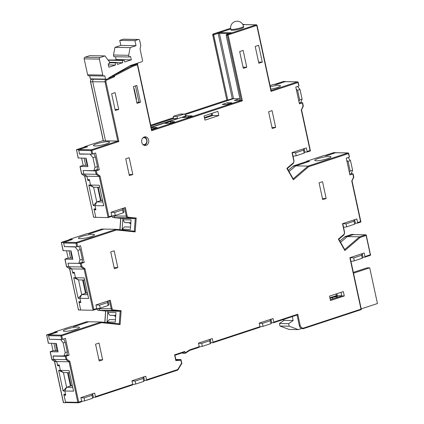 <?xml version="1.0" encoding="UTF-8"?>
<svg xmlns="http://www.w3.org/2000/svg" width="424" height="424" viewBox="0 0 424 424"><rect width="100%" height="100%" fill="white"/><g stroke="black" fill="none" stroke-linecap="round" stroke-linejoin="round"><path stroke-width="0.64" d="M243.514 26.346L243.694 27.184A6.524 1.028 167.8 0 1 241.049 28.631A6.524 1.028 167.8 0 1 234.504 30.099A6.524 1.028 167.8 0 1 230.937 29.945L230.757 29.102A6.524 1.028 167.8 0 0 231.96 29.431A6.524 1.028 167.8 0 0 240.869 27.793A6.524 1.028 167.8 0 0 243.514 26.346A6.524 6.524 0 0 0 237.255 21.2A6.524 6.524 0 0 0 230.757 29.102M148.649 140.037A4.351 3.567 -89 0 1 145.119 145.522A4.351 3.567 -89 0 1 141.749 142.31A4.351 3.567 -89 0 1 145.278 136.82A4.351 3.567 -89 0 1 148.649 140.037M96.826 143.747A8.268 1.304 167.8 0 1 105.11 141.886A8.268 1.304 167.8 0 1 109.63 142.088A8.268 1.304 167.8 0 1 106.281 143.916A8.268 1.304 167.8 0 1 97.992 145.777A8.268 1.304 167.8 0 1 93.471 145.58A8.268 1.304 167.8 0 1 96.826 143.747M81.742 236.428A8.268 1.304 167.8 0 1 90.031 234.567A8.268 1.304 167.8 0 1 94.552 234.769A8.268 1.304 167.8 0 1 91.202 236.597A8.268 1.304 167.8 0 1 82.913 238.463A8.268 1.304 167.8 0 1 78.392 238.262A8.268 1.304 167.8 0 1 81.742 236.428M66.663 329.109A8.268 1.304 167.8 0 1 74.953 327.249A8.268 1.304 167.8 0 1 79.468 327.45A8.268 1.304 167.8 0 1 76.119 329.284A8.268 1.304 167.8 0 1 67.829 331.144A8.268 1.304 167.8 0 1 63.314 330.943A8.268 1.304 167.8 0 1 66.663 329.109M270.311 86.692A8.268 1.304 167.8 0 1 280.45 85.802A8.268 1.304 167.8 0 1 277.1 87.636A8.268 1.304 167.8 0 1 270.846 89.178M318.127 158.539A8.268 1.304 167.8 0 1 326.416 156.679A8.268 1.304 167.8 0 1 330.937 156.88A8.268 1.304 167.8 0 1 327.588 158.714A8.268 1.304 167.8 0 1 319.299 160.574A8.268 1.304 167.8 0 1 314.778 160.373A8.268 1.304 167.8 0 1 318.127 158.539M304.898 152.052L306.886 152.089A0.652 0.36 -108.2 0 0 306.955 152.078A0.652 0.36 -108.2 0 0 307.124 151.469L310.055 150.499L310.432 150.88L301.549 109.79L303.33 106.058L302.614 102.74L300.229 102.666M301.438 109.8L303.017 105.984L302.349 102.884L302.614 102.74M355.381 223.13L357.374 223.167A0.652 0.36 -108.2 0 0 357.443 223.157A0.652 0.36 -108.2 0 0 357.607 222.547L360.543 221.577L360.919 221.959L352.037 180.868L353.817 177.137L353.102 173.819L350.717 173.745M351.925 180.878L353.505 177.062L352.837 173.962L353.102 173.819M303.881 327.964A0.652 0.36 -108.2 0 1 303.711 328.574A0.652 0.36 -108.2 0 1 303.642 328.584A4.351 3.567 -89 0 1 302.656 328.738A4.351 3.567 -89 0 1 299.286 325.521L297.091 315.011L273.618 322.749A0.652 0.36 -108.2 0 0 273.782 322.134L297.77 314.232L300.176 325.356A3.699 3.032 91 0 0 303.881 327.964L360.994 309.144L349.869 257.707L364.19 252.985L364.963 256.557L370.311 254.792A0.652 0.36 71.8 0 1 370.141 255.407A0.652 0.36 71.8 0 1 370.072 255.418L364.852 257.135M273.676 322.717L297.012 315.027L297.77 314.232M271.747 322.722L273.549 322.759A0.652 0.36 -108.2 0 0 273.618 322.749M360.994 309.144L361.37 309.52L350.144 257.617L353.669 257.887L354.305 260.829L350.971 261.444M273.782 322.134L273.014 318.567L259.207 323.115L259.981 326.681A0.652 0.36 71.8 0 1 259.811 327.296A0.652 0.36 71.8 0 1 259.742 327.307L212.938 342.724M211.009 342.735L212.811 342.767A0.652 0.36 -108.2 0 0 212.88 342.762A0.652 0.36 -108.2 0 0 213.049 342.147L259.981 326.681M182.548 352.752L182.67 353.314L185.055 353.356L185.479 353.123L185.055 353.356L185.06 352.906L189.867 349.784L199.243 346.694A0.652 0.36 71.8 0 1 199.079 347.309A0.652 0.36 71.8 0 1 199.01 347.32L189.814 350.346M189.867 349.784L189.798 350.356L185.474 353.166M144.478 380.402L146.28 380.434A0.652 0.36 -108.2 0 0 146.349 380.423A0.652 0.36 -108.2 0 0 146.518 379.809L177.741 369.521L181.562 363.22L180.921 360.262L175.817 360.591L174.571 354.824L184.753 351.469A0.652 0.36 71.8 0 1 184.583 352.084A0.652 0.36 71.8 0 1 184.514 352.095L174.958 355.243M146.412 380.392L177.683 370.088L177.741 369.521L177.751 370.078L146.349 380.423M175.965 359.897L180.958 359.573L181.88 363.326M175.875 359.483L180.958 359.573L180.921 360.262M175.817 360.591L175.992 360.024L174.911 355.27M174.852 355.275L174.571 354.824M93.407 397.23L95.209 397.262A0.652 0.36 -108.2 0 0 95.278 397.251A0.652 0.36 -108.2 0 0 95.448 396.641L132.717 384.361A0.652 0.36 71.8 0 1 132.548 384.971A0.652 0.36 71.8 0 1 132.479 384.981L95.336 397.219M96.555 309.117L93.036 310.267L84.138 269.118L71.82 268.896L68.767 266.749L81.085 266.972L81.922 266.548L84.97 268.689L93.789 309.472L96.72 308.508A0.652 0.36 71.8 0 1 96.555 309.117A0.652 0.36 71.8 0 1 96.487 309.128L93.201 310.209M68.64 263.193L81.249 263.447L81.922 266.548M80.359 263.611L81.085 266.972L84.138 269.118L84.97 268.689M78.61 309.197L78.599 310.008L93.036 310.267L93.789 309.472M97.001 173.867L96.168 174.291L95.442 170.93L96.333 170.766L97.001 173.867L100.053 176.008L108.867 216.791L111.803 215.821A0.652 0.36 71.8 0 1 111.634 216.436A0.652 0.36 71.8 0 1 111.565 216.447L108.279 217.528M111.634 216.436L108.115 217.586L99.216 176.432L100.053 176.008M93.688 216.516L93.683 217.321L95.797 217.364L108.115 217.586L108.867 216.791M64.019 242.226L76.336 242.448A0.652 0.535 -89 0 0 75.954 243.249L76.85 243.084L77.618 246.651L76.728 246.816L75.954 243.249L63.637 243.026A0.652 0.535 -89 0 1 64.019 242.226L72.472 239.438L69.488 239.385L69.547 239.655M111.803 215.821L111.03 212.254L125.35 207.537L127.2 216.092A1.521 1.251 91 0 0 128.297 217.21L136.221 218.031L135.177 231.902L116.616 229.983L116.197 229.315L103.875 229.093L90.073 233.64L87.09 233.587L69.488 239.385M135.177 231.902L134.318 231.191L135.267 218.62L122.949 218.397L122.843 219.764L131.058 219.913L130.338 229.448L122.123 229.299L124.455 226.919L130.518 227.031M136.221 218.031L135.267 218.62L127.873 217.857A2.173 1.786 -89 0 1 126.31 216.256L124.486 207.818M91.807 154.135L91.038 150.568L91.928 150.403L92.702 153.97L91.807 154.135L79.489 153.912L78.716 150.345A0.652 0.535 -89 0 1 79.097 149.545L87.556 146.757L84.567 146.704L84.625 146.974M112.01 76.007L114.109 76.044L114.623 76.68L106.747 79.998A1.521 1.251 91 0 0 105.936 81.837L118.847 141.531L117.819 141.065L105.497 140.847L92.729 81.779A2.173 1.786 -89 0 1 93.736 79.224M270.067 85.579L273.676 84.392L276.665 84.445L285.119 81.662A0.652 0.535 -89 0 1 285.41 81.668M271.143 90.545L297.436 81.885A0.652 0.36 71.8 0 1 297.945 82.521L271.031 91.388L271.18 90.72L257.039 25.318L228.133 34.901L242.385 100.827L151.628 130.73L137.376 64.808L132.754 66.33L114.443 75.848L113.431 75.196M298.862 85.913L297.945 82.521L298.21 82.378A0.652 0.652 0 0 0 297.584 81.858L285.267 81.641M242.751 24.407L244.463 24.438L243.021 24.91L243.948 24.608A0.652 0.535 -89 0 1 244.24 24.613M240.185 100.096L238.802 100.557L234.324 100.472L239.502 98.766L233.529 98.66L219.409 33.364L233.529 98.66L232.283 98.638L218.164 33.342L218.174 32.537L219.791 32.563A0.652 0.535 91 0 0 219.409 33.364A0.652 0.535 -89 0 1 219.791 32.563L231.361 32.775L226.713 34.296L231.043 32.881M244.097 24.581L256.414 24.804A0.652 0.652 0 0 1 257.039 25.318L256.918 25.286A0.652 0.535 91 0 0 256.266 24.831L227.624 34.265A0.652 0.535 91 0 0 227.243 35.065L228.133 34.901A0.652 0.36 71.8 0 0 227.624 34.265L226.877 34.254L226.125 35.049L240.238 100.34L242.385 100.827M151.628 130.73L151.781 130.062L137.524 64.141L137.376 64.808M113.929 75.207L132.208 65.704L132.754 66.33M293.175 178.811L308.068 166.097L347.924 152.963L335.607 152.741A0.652 0.535 -89 0 1 335.898 152.746M306.621 161.539L306.563 161.268L309.552 161.327L295.745 165.874L289.046 171.593L295.745 165.874L308.068 166.097L308.667 166.701L293.35 179.787L286.841 168.402L293.382 162.816A1.521 1.251 91 0 0 293.88 161.173L292.03 152.613L306.351 147.897L307.124 151.469M349.349 156.991L348.433 153.599L348.698 153.456A0.652 0.652 0 0 0 348.072 152.937A0.652 0.535 -89 0 0 347.924 152.963A0.652 0.36 71.8 0 1 348.433 153.599L308.667 166.701M293.35 179.787L293.276 178.992L287.302 168.535L293.435 163.304A0.652 0.302 -130.5 0 0 293.382 162.816M287.212 168.556L286.841 168.402M362.986 257.145L364.725 257.177A0.652 0.36 -108.2 0 0 364.794 257.167A0.652 0.36 -108.2 0 0 364.963 256.557M370.454 254.617L366.278 235.299A0.652 0.535 91 0 0 365.626 234.843L353.309 234.62A0.652 0.535 -89 0 1 353.6 234.626M344.696 249.551L359.589 236.831L360.188 237.44L344.871 250.52L338.363 239.141L343.97 234.35A1.521 1.251 91 0 0 344.463 232.707L342.518 223.692L356.838 218.975L357.607 222.547M344.871 250.52L344.797 249.725L338.824 239.274L344.018 234.843A0.652 0.302 -130.5 0 0 343.97 234.35M338.734 239.29L338.363 239.141M66.155 402.556A0.652 0.535 -89 0 1 65.497 402.095L77.82 402.318L69.059 361.799L56.736 361.577L53.689 359.43L66.006 359.653L65.28 356.298L66.171 356.134L66.838 359.229L66.006 359.653L69.059 361.799L69.891 361.375L78.71 402.153L77.82 402.318A0.652 0.535 -89 0 0 78.323 402.8A0.652 0.652 0 0 0 78.541 402.768A0.652 0.36 -108.2 0 0 78.71 402.153L81.641 401.189A0.652 0.36 71.8 0 1 81.472 401.798A0.652 0.36 71.8 0 1 81.403 401.809L78.599 402.736M48.94 334.907L61.257 335.13A0.652 0.535 -89 0 0 60.876 335.93L61.766 335.766L62.54 339.338L61.65 339.502L60.876 335.93L48.559 335.707A0.652 0.535 -89 0 1 48.94 334.907L57.394 332.119L54.41 332.066L54.468 332.337M96.72 308.508L95.951 304.936L110.272 300.219L112.122 308.773A1.521 1.251 91 0 0 113.213 309.891L121.142 310.713L120.093 324.583L101.532 322.664L101.113 321.996L88.796 321.774L74.995 326.321L72.006 326.268L54.41 332.066M120.093 324.583L119.239 323.872L120.188 311.301L107.866 311.078L107.765 312.446L115.975 312.594L115.259 322.134L107.044 321.986L109.371 319.601L115.439 319.712M121.142 310.713L120.188 311.301L112.795 310.538A2.173 1.786 -89 0 1 111.231 308.937L109.408 300.505M105.936 81.837L92.729 81.779A2.173 1.786 91 0 0 92.729 81.784L105.497 140.847L102.168 140.906L84.567 146.704M335.607 152.741L327.148 155.523L324.164 155.47L306.563 161.268M329.528 296.122L343.329 291.574L344.283 295.984L330.481 300.531L329.528 296.122M114.443 75.848L114.623 76.68M128.297 217.21A0.652 0.371 95.9 0 1 127.873 217.857L115.556 217.634A2.173 1.786 -89 0 1 113.992 216.033A2.173 1.786 91 0 0 115.556 217.634L122.949 218.397L122.123 229.299M113.213 309.891A0.652 0.371 95.9 0 1 112.795 310.538L100.472 310.315A2.173 1.786 -89 0 1 98.914 308.714A2.173 1.786 91 0 0 100.472 310.315L107.866 311.078L98.357 310.278L107.866 311.078L107.044 321.986M184.753 351.469L185.06 352.906M99.709 187.313L93.598 187.207L90.545 185.06L99.258 185.219L103.705 205.794L94.997 205.635L96.778 201.898L102.889 202.01M69.552 372.68L63.436 372.569L60.388 370.422L69.096 370.581L73.548 391.156L64.835 391.002L66.616 387.266L72.727 387.377M84.63 279.999L78.52 279.888L75.467 277.741L84.18 277.9L88.627 298.475L79.913 298.316L81.694 294.585L87.81 294.691M95.903 209.832L94.997 205.635L93.254 205.603L96.778 201.898L94.997 205.635L95.723 208.995L93.98 208.963L95.797 217.364L94.16 209.806L95.903 209.832M98.172 187.286L101.013 200.419L102.55 200.446L101.262 200.425L96.778 201.898L93.598 187.207L88.807 185.028L90.545 185.06L89.369 179.601L87.625 179.569L86.899 176.209L83.846 174.068L96.168 174.291L99.216 176.432L84.784 176.172L93.683 217.321L84.662 176.13M65.619 394.633L64.003 395.168L65.741 395.2L64.835 391.002L63.091 390.97L66.616 387.266L64.835 391.002L65.561 394.357L63.817 394.325L65.635 402.726L66.08 402.577M68.264 372.654L71.1 385.787L66.616 387.266L63.436 372.569L58.645 370.396L60.388 370.422L59.206 364.969L57.463 364.937L56.736 361.577L54.622 361.54L63.52 402.689L65.635 402.726M80.825 302.519L79.913 298.316L78.175 298.284L81.694 294.585L79.913 298.316L80.64 301.676L78.901 301.644L80.714 310.045L79.081 302.487L80.825 302.519M83.343 279.973L86.183 293.106L81.694 294.585L78.52 279.888L73.723 277.709L75.467 277.741L74.285 272.282L72.546 272.25L71.82 268.896L72.727 273.093L74.348 272.558M56.365 343.747L55.682 344.59L56.949 350.468L57.823 350.484M86.236 158.74L85.839 159.223L87.111 165.106L87.614 165.111M71.153 251.421L70.76 251.909L72.032 257.787L72.531 257.797M56.551 344.606L55.682 344.59M71.264 251.914L70.76 251.909M86.342 159.233L85.839 159.223M239.502 98.766L240.048 99.455M227.423 102.746L231.902 102.831L226.723 104.532L222.245 104.452L227.423 102.746L228.409 103.981M187.737 115.826L192.215 115.906L187.037 117.612L182.559 117.528L187.737 115.826L188.722 117.056M170.135 121.624L174.614 121.704L169.441 123.41L164.963 123.331L170.135 121.624L171.121 122.854M151.299 127.831L152.539 127.423L157.018 127.502L151.596 129.203M152.539 127.423L153.525 128.652M218.773 115.577L217.867 111.38L204.066 115.927L204.972 120.125L218.773 115.577L212.615 115.466M135.457 85.908L138.987 102.216L140.477 102.242L137.026 103.382L133.396 86.586L136.846 85.447L140.477 102.242M136.263 63.982L131.085 65.683L132.208 65.704L137.381 64.003L136.263 63.982M115.768 315.376L109.699 315.271L107.765 312.446M130.846 222.695L124.778 222.584L122.843 219.764M124.778 222.584L130.836 222.817M109.699 315.271L115.757 315.498M258.661 45.31L255.211 46.449L258.841 63.245L262.297 62.105L258.661 45.31M258.582 62.037L262.297 62.105M243.053 67.156L246.768 67.22L243.132 50.424L239.682 51.564L243.312 68.359L246.768 67.22M115.105 92.612L118.736 109.408L115.286 110.542L111.655 93.746L115.105 92.612M115.026 109.339L118.736 109.408M341.018 292.337L341.792 295.936L344.283 295.984M341.792 295.936L330.307 299.72M213.049 342.147L212.276 338.575L198.474 343.127L199.243 346.694M146.518 379.809L145.745 376.242L131.944 380.789L132.717 384.361M95.448 396.641L94.674 393.069L80.873 397.617L81.641 401.189M129.097 174.423L132.807 174.492L129.177 157.696L125.727 158.83L129.357 175.626L132.807 174.492M98.94 359.791L102.65 359.854L99.02 343.058L95.564 344.198L99.2 360.994L102.65 359.854M114.109 267.528L117.819 267.592L114.189 250.796L110.738 251.936L114.369 268.731L117.819 267.592M319.081 182.834L322.531 181.7L326.162 198.496L322.712 199.63L319.081 182.834M322.452 198.427L326.162 198.496M352.837 173.962L349.901 174.932L346.27 158.136L349.206 157.166M271.964 127.348L275.674 127.417L272.224 128.557L268.593 111.756L272.044 110.622L275.674 127.417M302.349 102.884L299.418 103.853L295.782 87.058L298.719 86.088M62.54 339.338L65.471 338.368L69.101 355.164L66.171 356.134M48.559 335.707L49.327 339.279L61.65 339.502M53.906 355.763L52.963 356.075L65.28 356.298M66.467 355.116L69.101 355.164M57.887 350.781L55.502 350.738L53.922 343.424L55.502 350.738L53.016 350.69L51.431 343.376M77.618 246.651L80.555 245.687L84.185 262.483L81.249 263.447M63.637 243.026L64.411 246.593L76.728 246.816M81.546 262.435L84.185 262.483M72.599 258.089L70.585 258.057L69.027 250.86L70.585 258.057L68.094 258.009L66.541 250.817M92.702 153.97L95.633 153.006L99.264 169.801L96.333 170.766M83.724 170.512L95.442 170.93M96.624 169.754L99.264 169.801M87.678 165.408L85.664 165.371L84.111 158.179L85.664 165.371L83.178 165.328L81.62 158.136M71.1 385.787L72.387 385.808L71.1 385.787L72.297 385.389M86.183 293.106L87.471 293.127L86.183 293.106L87.381 292.708M80.703 301.952L79.081 302.487M95.782 209.271L94.16 209.806M130.131 65.667L131.085 65.683M136.767 102.179L138.987 102.216M337.356 295.729L341.765 295.814M334.568 296.88L338.702 296.954M332.824 298.894L332.533 297.553M219.791 32.563L230.725 28.965L219.791 32.563M353.457 234.599L365.774 234.822A0.652 0.652 0 0 1 366.4 235.336L366.135 235.479A0.652 0.36 71.8 0 0 365.626 234.843L359.589 236.831L347.267 236.608L340.573 242.332L347.267 236.608L353.823 234.451L351.708 234.408L345.152 236.571L347.267 236.608L353.309 234.62M64.003 395.168L65.497 402.095M98.84 308.37L98.914 308.714L98.84 308.37M112.212 216.002L113.992 216.033L113.918 215.689L113.992 216.033L127.2 216.092M81.821 173.591L81.731 174.031L81.821 173.591L81.731 174.031L83.846 174.068L83.12 170.708M68.041 263.389L68.767 266.749L71.82 268.896L69.706 268.853L78.456 309.865L69.578 268.811M52.963 356.075L53.689 359.43M185.346 115.662L186.836 115.688L151.209 127.428M185.049 114.634L233.529 98.66L185.049 114.634M101.013 200.419L102.444 199.948M289.189 326.204L279.983 326.035L289.073 329.448L298.284 329.618L289.189 326.204L288.643 323.682L279.437 323.517L283.926 320.348L293.138 320.518L292.29 316.596M288.643 323.682L293.138 320.518M353.51 273.183L369.728 267.841L367.242 267.793L353.335 272.378M369.728 267.841L377.445 303.531L361.227 308.873M301.04 328.706L298.284 329.618M283.725 319.415L283.926 320.348M279.983 326.035L279.437 323.517M144.404 136.936A4.351 3.567 -89 0 1 146.905 140.005A4.351 3.567 -89 0 1 144.25 145.374M142.676 144.271A3.482 2.857 91 0 0 145.755 143.831A3.482 2.857 91 0 0 146.715 140.238A3.482 2.857 91 0 0 142.793 137.98M105.534 79.124A0.435 0.355 91 0 0 105.974 79.426L108.173 78.705A1.304 1.071 91 0 0 108.936 77.756L130.327 65.556L141.717 61.803A1.304 1.071 91 0 0 142.48 60.203L140.074 49.089L140.773 45.469L139.681 40.434A1.304 1.071 91 0 0 138.378 39.511L134.922 40.651L136.014 45.691L130.147 47.62L128.668 55.306L129.029 56.986L130.581 56.477L131.308 59.832L124.751 61.994L123.951 60.007L122.573 60.462L122.684 62.678L117.506 64.384L116.706 62.397L115.328 62.853L115.434 65.063L108.878 67.225L108.152 63.865L109.705 63.356L109.344 61.676L104.956 55.92L100.128 57.516A1.304 1.071 91 0 0 99.364 59.116L102.809 75.069A1.304 1.071 91 0 0 104.118 75.991L104.808 75.763L105.534 79.124L90.354 78.848A0.435 0.355 -89 0 0 90.789 79.156L105.777 79.426M103.822 76.034L88.642 75.763A1.304 1.071 -89 0 1 87.63 74.799L102.809 75.069M99.364 59.116L84.18 58.841A1.304 1.071 -89 0 1 84.943 57.24L100.128 57.516M138.378 39.511L123.193 39.241A1.304 1.071 -89 0 1 123.49 39.194L138.669 39.469M130.687 65.678L137.599 63.404A1.304 1.071 91 0 0 138.144 62.98M185.415 116.155L185.219 115.063A1.304 1.071 91 0 0 183.91 114.141L177.009 116.42L177.465 118.519L173.729 118.45L150.896 125.976M173.729 118.45L173.278 116.351L180.179 114.077A1.304 1.071 -89 0 1 180.476 114.03L184.207 114.098M89.692 75.779L90.354 78.848M84.18 58.841L87.63 74.799M104.956 55.92L89.777 55.65L84.943 57.24M123.951 60.007L108.046 59.975M115.519 56.742L116.128 59.561L115.243 59.853M123.193 39.241L119.743 40.375L120.835 45.416L114.968 47.35L113.484 55.035L113.849 56.71L129.029 56.986M134.922 40.651L119.743 40.375M115.434 65.063L108.385 64.936M115.328 62.853L109.572 62.747M116.706 62.397L109.472 62.264M122.684 62.678L116.775 62.572M122.573 60.462L108.221 60.203M131.308 59.832L116.128 59.561M128.668 55.306L113.484 55.035M130.147 47.62L114.968 47.35M136.014 45.691L120.835 45.416M151.156 127.184L177.465 118.519M177.009 116.42L173.278 116.351M333.842 152.587L336.158 152.725M325.659 155.825L325.378 155.375L327.492 155.412L336.121 152.571M306.923 161.454L309.207 161.438L295.745 165.874L293.631 165.832L288.341 170.353M293.488 166.425L293.567 165.842L307.013 161.412M288.315 170.31L293.567 165.842M345.009 237.164L345.152 236.571L339.863 241.092M339.836 241.049L345.152 236.571M53.016 350.69L50.281 351.724L58.12 351.862L56.307 343.466L48.442 343.212M52.094 359.261L52.009 359.7L52.094 359.261L52.009 359.7L54.124 359.738L56.736 361.577L57.648 365.774L59.265 365.239M54.712 361.1L54.622 361.54L54.712 361.1M63.526 401.878L63.377 402.546L54.5 361.492M105.719 311.036L104.898 322.388M86.544 321.779L88.796 321.774L75.34 326.21L73.251 326.289M73.506 326.623L73.167 326.178L86.613 321.747M54.77 332.252L57.049 332.236L48.776 335.002M46.931 335.379L46.651 334.928L48.765 334.965M48.347 343.292L46.651 334.928L48.469 343.323M66.738 266.272L66.653 266.712L66.738 266.272L66.653 266.712L68.767 266.749L67.994 263.182L78.694 263.373L79.961 260.05L82.378 259.255L80.29 249.598L78.79 246.27M68.094 258.009L64.898 259.122L72.859 259.297L71.041 250.897L63.176 250.642M69.79 268.418L69.706 268.853L69.79 268.418M120.798 218.355L113.441 217.592L120.835 218.36L119.976 229.707M101.628 229.098L103.875 229.093L90.418 233.529L88.33 233.608M88.584 233.942L88.245 233.497L101.691 229.066M69.849 239.571L72.128 239.555L63.499 242.396L61.385 242.358L63.203 250.754M61.666 242.809L61.326 242.364L69.939 239.528M63.081 250.722L61.326 242.364M83.178 165.328L79.977 166.441L87.938 166.611L86.12 158.216L78.26 157.961M84.869 175.737L84.784 176.172L84.869 175.737M232.283 98.638L227.794 100.117L213.68 34.821L212.806 34.805L226.835 100.133M229.008 33.538L218.164 33.342L213.68 34.821L213.685 34.015L218.174 32.537M274.832 84.302L283.518 81.45L274.805 84.413M283.518 81.45L285.633 81.493L277.01 84.334L274.895 84.297L275.171 84.747M84.927 146.889L87.212 146.874L78.583 149.714L79.537 154.124L90.837 154.119M76.749 150.128L76.468 149.677L78.583 149.714M78.164 158.041L76.468 149.677L78.281 158.073M85.489 293.334L82.6 279.962M70.41 386.015L67.522 372.643M100.573 200.647L97.679 187.276M129.776 222.796L129.728 223.469L130.788 223.485M130.783 223.575L129.728 223.469M114.697 315.483L114.644 316.15L115.71 316.166M115.699 316.256L114.644 316.15M93.778 170.692L95.04 167.369L97.456 166.574L97.228 169.558L93.778 170.692L83.078 170.501L83.846 174.068L86.899 176.209L87.805 180.412L89.427 179.877M57.648 365.774L59.386 365.806L60.388 370.422L63.436 372.569M87.805 180.412L89.549 180.444L90.545 185.06L93.598 187.207M72.727 273.093L74.47 273.125L75.467 277.741L78.52 279.888M93.254 205.603L88.807 185.028M78.175 298.284L73.723 277.709M63.091 390.97L58.645 370.396M136.337 100.191L136.433 98.978L134.344 89.316L133.655 87.795M329.883 297.77L336.359 295.634L337.403 295.947L330.015 298.379M204.421 117.575L211.587 115.211L212.631 115.529L204.554 118.19M53.307 355.959L63.96 355.943L67.066 354.92L67.299 351.936L65.211 342.279L63.711 338.951M78.694 263.373L82.15 262.239L82.378 259.255M97.456 166.574L95.368 156.917L93.868 153.583M296.244 89.188L297.59 90.285L299.678 99.942L298.856 101.257M346.731 160.267L348.078 161.364L350.166 171.02L349.339 172.335M270.682 319.336L270.353 320.793L262.414 323.406L259.218 323.162M209.944 339.343L209.615 340.806L201.681 343.419L198.485 343.175M143.413 377.01L143.084 378.468L135.15 381.086L131.954 380.837M92.342 393.838L92.013 395.295L84.074 397.913L80.878 397.664M107.866 301.014L107.516 302.561L99.576 305.179L96.041 304.904M122.944 208.327L122.594 209.88L114.66 212.493L111.125 212.223M361.958 253.722L361.608 255.274L353.669 257.887M354.332 219.802L354.003 221.259L346.069 223.872L342.799 223.623M303.849 148.723L303.515 150.181L295.581 152.794L292.311 152.545M262.414 323.406L263.05 326.348L260.007 326.904M270.989 319.23L271.757 322.786L270.989 323.729L270.353 320.793M336.91 293.689L337.403 295.947M336.359 295.634L336.004 293.986M362.229 253.637L363.013 257.267L362.244 258.216L361.608 255.274M346.069 223.872L346.705 226.814L343.61 227.381M354.639 219.701L355.407 223.252L354.639 224.195L354.003 221.259M350.166 171.02L352.583 170.225L351.316 173.548L349.715 174.073M348.072 157.543L350.494 160.564L348.078 161.364M295.581 152.794L296.217 155.735L293.122 156.302M304.156 148.623L304.925 152.174L304.151 153.117L303.515 150.181M299.678 99.942L302.095 99.147L300.828 102.47L299.233 102.995M297.584 86.464L300.007 89.49L297.59 90.285M212.143 113.266L212.631 115.529M211.587 115.211L211.232 113.568M134.344 89.316L134.011 89.427M136.099 99.084L136.433 98.978M95.368 156.917L92.951 157.712L90.238 154.315M114.66 212.493L115.291 215.434L111.825 216.07M123.214 208.242L123.999 211.873L123.23 212.822L122.594 209.88M80.29 249.598L77.873 250.393L75.154 246.996L75.758 246.8M99.576 305.179L100.212 308.116L96.746 308.757M108.136 300.923L108.92 304.554L108.152 305.503L107.516 302.561M65.211 342.279L63.139 342.963L60.68 339.481M63.96 355.943L65.227 352.62L67.299 351.936M84.074 397.913L84.71 400.85L81.668 401.411M92.649 393.737L93.418 397.288L92.649 398.237L92.013 395.295M135.15 381.086L135.786 384.022L132.738 384.584M143.725 376.909L144.494 380.461L143.72 381.409L143.084 378.468M201.681 343.419L202.317 346.36L199.269 346.917M210.251 339.242L211.019 342.799L210.251 343.742L209.615 340.806M270.989 323.729L263.05 326.348M210.251 343.742L202.317 346.36M143.72 381.409L135.786 384.022M92.649 398.237L84.71 400.85M63.139 342.963L65.227 352.62M49.698 339.285L60.42 339.566M108.152 305.503L100.212 308.116M77.873 250.393L79.961 260.05M65.058 246.609L75.154 246.996M123.23 212.822L115.291 215.434M92.951 157.712L95.04 167.369M79.537 154.124L80.136 153.923M300.007 89.49L302.095 99.147M304.151 153.117L296.217 155.735M350.494 160.564L352.583 170.225M354.639 224.195L346.705 226.814M362.244 258.216L354.305 260.829M64.453 246.805L63.499 242.396M184.382 114.12L226.925 100.101L227.794 100.117M150.88 125.891L173.713 118.37M310.336 150.955L307.013 152.046M310.055 150.499L301.241 109.721M360.824 222.033L357.501 223.125M360.543 221.577L351.724 180.799M299.286 325.521L300.176 325.356M361.269 309.594L303.769 328.542M116.616 229.983L76.85 243.084A0.652 0.36 -108.2 0 0 76.336 242.448L116.197 229.315L134.339 231.191L116.234 229.32M78.716 150.345L91.038 150.568A0.652 0.535 -89 0 1 91.42 149.767L117.819 141.065L105.046 82.002A2.173 1.786 -89 0 1 106.201 79.378L106.466 79.262M79.097 149.545L91.42 149.767A0.652 0.36 -108.2 0 1 91.928 150.403L118.847 141.531M106.747 79.998A0.652 0.35 -112.8 0 0 106.201 79.378L106.133 79.378M108.677 78.334L114.109 76.044M285.119 81.662L297.436 81.885A0.652 0.535 -89 0 1 297.584 81.858M271.031 91.388L256.774 25.466A0.652 0.36 71.8 0 0 256.266 24.831L243.948 24.608M151.744 129.887L241.362 100.361L227.243 35.065L226.125 35.049M293.318 163.341A0.652 0.302 -130.5 0 0 293.435 163.304L293.88 161.173M294.023 160.993L292.306 152.523M364.794 257.167L370.141 255.407A0.652 0.652 0 0 0 370.576 254.649L370.311 254.792L366.135 235.479L360.188 237.44M343.901 234.88A0.652 0.302 -130.5 0 0 344.018 234.843L344.463 232.707M344.611 232.532L342.793 223.602M81.472 401.798L78.541 402.768A0.652 0.36 -108.2 0 1 78.472 402.779A0.652 0.535 -89 0 1 78.323 402.8L66.006 402.577M66.838 359.229L69.891 361.375M101.532 322.664L61.766 335.766A0.652 0.36 -108.2 0 0 61.257 335.13L101.113 321.996L119.255 323.872L101.151 322.001M112.122 308.773L97.133 308.683M183.91 114.141L180.179 114.077M334.006 152.529L325.378 155.375M307.087 161.401L293.631 165.832M283.592 319.458L283.804 320.438M50.281 351.724L52.009 359.7L54.622 361.54M98.315 310.273A0.652 0.371 -84.1 0 0 98.342 310.273A0.652 0.371 -84.1 0 0 98.357 310.278A2.173 1.786 91 0 1 96.81 308.741M86.682 321.736L73.225 326.173M54.935 332.199L46.651 334.928M65.02 259.154L66.653 266.712L69.706 268.853M113.399 217.592A0.652 0.371 -84.1 0 0 113.42 217.592A0.652 0.371 -84.1 0 0 113.441 217.592A2.173 1.786 91 0 1 111.894 216.06M101.76 229.055L88.303 233.492M70.013 239.518L61.385 242.358M80.099 166.473L81.731 174.031L84.784 176.172M173.564 117.681L150.732 125.207M213.685 34.015L213.187 34.005A0.652 0.36 -108.2 0 0 213.124 34.015L230.63 28.249L213.187 34.005A0.652 0.535 -89 0 0 212.806 34.805L212.79 34.689M226.819 100.122L212.689 34.773A0.652 0.652 0 0 1 213.124 34.015A0.652 0.36 -108.2 0 0 212.991 34.127M90.593 81.636L103.408 140.927M91.637 79.187A2.173 1.786 91 0 0 90.614 81.747L92.729 81.784M85.092 146.831L76.468 149.677M306.955 152.078L310.394 150.944M357.443 223.157L360.882 222.022M361.333 309.589L302.656 328.738M212.88 342.762L259.811 327.296M189.782 350.372L199.079 347.309M177.826 370.014L181.88 363.331M174.958 355.254L184.583 352.084M95.278 397.251L132.548 384.971M298.984 85.945L298.21 82.378M335.75 152.714L348.072 152.937M349.466 157.023L348.698 153.456M105.873 79.442L90.694 79.171M325.319 155.38L333.926 152.545M345.088 236.581L351.634 234.424M283.709 320.507L283.486 319.495M51.876 359.621L50.165 351.692M54.526 361.513L51.914 359.674M105.735 311.041L98.342 310.273C97.801 310.405 97.244 309.859 96.677 308.646M104.781 322.378L105.634 311.031M46.592 334.934L54.855 332.209M66.52 266.638L64.898 259.122M66.557 266.685L69.61 268.832M120.814 218.36L113.42 217.592C112.879 217.724 112.323 217.178 111.756 215.964M119.86 229.691L120.718 218.349M81.604 173.951L79.977 166.441M84.689 176.151L81.636 174.004M150.727 125.197L173.564 117.671M184.355 114.114L226.867 100.106M103.297 140.927L90.492 81.715C90.291 80.719 90.688 79.86 91.685 79.14M76.41 149.683L85.017 146.847"/></g></svg>
